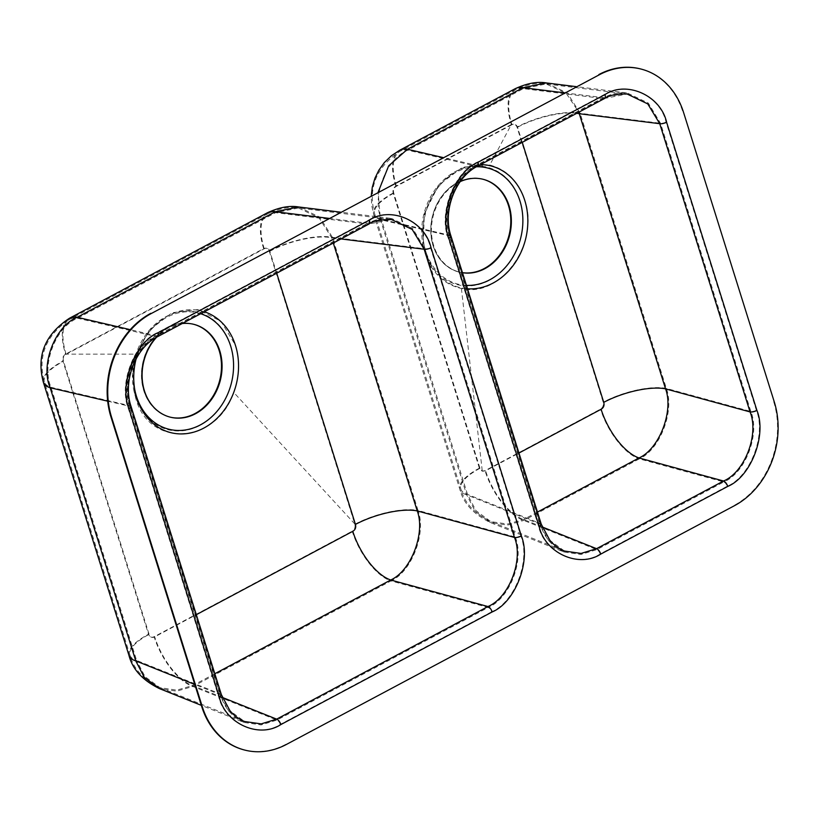 <?xml version="1.0" encoding="UTF-8"?>
<svg xmlns="http://www.w3.org/2000/svg" width="819" height="819" viewBox="0 0 819 819"><rect width="100%" height="100%" fill="white"/><g stroke="black" fill="none" stroke-linecap="round" stroke-linejoin="round"><path stroke-width="0.61" stroke-dasharray="4.09 3.07" d="M519.963 200.573A60.586 49.877 104.3 0 0 437.684 186.261A60.586 49.877 104.3 0 0 422.901 244.205A60.586 49.877 104.3 0 0 424.682 251.341A60.586 49.877 104.3 0 0 489.352 280.313A60.586 49.877 104.3 0 0 519.963 200.573M489.772 165.018L462.622 167.178L438.656 185.084L424.334 213.687L423.188 245.7L425.051 253.173C431.715 272.645 443.837 284.418 461.404 288.493C500.399 298.628 540.253 243.212 524.754 200.051C518.335 181.214 506.674 169.533 489.772 165.018L511.302 124.57L395.833 186.097C393.417 187.725 392.526 190.049 393.151 193.069L479.381 468.171L482.278 471.068L485.012 470.679L600.522 409.121C602.938 407.514 603.828 405.21 603.193 402.201L516.994 127.068C515.837 124.345 513.943 123.505 511.343 124.549A48.362 21.959 61.9 0 1 515.212 88.698M508.548 205.456A47.993 39.507 104.3 0 0 457.319 182.514A47.993 39.507 104.3 0 0 433.067 245.68A47.993 39.507 104.3 0 0 484.305 268.622A47.993 39.507 104.3 0 0 508.548 205.456M230.671 345.608A60.586 49.877 104.3 0 0 148.393 331.306A60.586 49.877 104.3 0 0 133.61 389.24A60.586 49.877 104.3 0 0 135.391 396.386A60.586 49.877 104.3 0 0 200.061 425.348A60.586 49.877 104.3 0 0 230.671 345.608M136.363 354.136L132.832 372.471L133.886 390.724L135.749 398.198C148.863 448.607 216.953 444.174 233.661 392.342C239.424 376.33 240.008 360.585 235.401 345.096L220.905 321.243L197.973 309.551L172.051 312.745L149.355 330.129L136.363 354.136L65.561 354.136A48.362 21.959 61.9 0 1 69.431 318.284M219.257 350.501A47.993 39.507 104.3 0 0 168.018 327.559A47.993 39.507 104.3 0 0 143.775 390.724A47.993 39.507 104.3 0 0 195.004 413.667A47.993 39.507 104.3 0 0 219.257 350.501M354.862 524.262A48.362 16.482 162.6 0 1 418.038 510.462C426.545 533.036 411.691 571.723 390.991 580.927A48.362 21.959 61.9 0 1 352.201 531.173C354.627 529.565 355.507 527.262 354.862 524.262L269.267 251.116C268.13 248.382 266.257 247.543 263.646 248.587L65.612 354.115M480.487 164.619A62.756 51.658 104.3 0 0 439.557 185.626A62.756 51.658 104.3 0 0 432.268 196.468A62.756 51.658 104.3 0 0 423.054 234.183A62.756 51.658 104.3 0 0 424.242 245.649A62.756 51.658 104.3 0 0 426.095 253.051A62.756 51.658 104.3 0 0 442.618 278.624A62.756 51.658 104.3 0 0 461.916 288.022A62.756 51.658 104.3 0 0 467.495 288.779M476.474 166.769A59.92 49.324 104.3 0 0 438.585 186.824A59.92 49.324 104.3 0 0 423.955 244.134A59.92 49.324 104.3 0 0 425.716 251.198A59.92 49.324 104.3 0 0 466.431 285.381M460.206 181.634A47.881 39.414 104.3 0 0 433.742 245.782A47.881 39.414 104.3 0 0 459.551 272.113A47.881 39.414 104.3 0 0 462.459 272.717M482.944 179.248A47.881 39.414 104.3 0 0 482.657 179.177A47.881 39.414 104.3 0 0 441.943 196.11A47.881 39.414 104.3 0 0 433.159 245.628A47.881 39.414 104.3 0 0 458.968 271.969A47.881 39.414 104.3 0 0 462.438 272.655M522.266 142.352L517.526 127.242C516.379 124.283 514.506 123.454 511.926 124.734A47.307 21.478 61.9 0 1 515.714 89.629L515.714 89.629A47.307 21.478 61.9 0 1 523.31 88.647L546.109 83.968L566.205 93.325L578.798 112.223M511.926 124.734L396.427 186.282C393.878 187.725 392.997 190.028 393.775 193.192L479.985 468.304C481.05 470.413 482.002 471.375 482.862 471.212L485.595 470.812L518.97 453.03M193.642 324.293A47.881 39.414 104.3 0 0 193.356 324.211A47.881 39.414 104.3 0 0 152.641 341.154A47.881 39.414 104.3 0 0 143.868 390.673A47.881 39.414 104.3 0 0 169.676 417.014A47.881 39.414 104.3 0 0 169.963 417.086M276.709 273.198L269.83 251.269C268.704 248.341 266.84 247.502 264.23 248.761L66.144 354.31C63.606 355.784 62.715 358.087 63.493 361.22L149.099 634.367C150.184 637.305 152.058 638.134 154.699 636.875L196.325 614.69M204.34 311.763A62.756 51.658 104.3 0 0 150.266 330.671A62.756 51.658 104.3 0 0 137.459 354.299A62.756 51.658 104.3 0 0 136.159 358.732M774.283 401.924L683.558 112.418M286.455 744.42L734.459 505.692M537.469 512.07L523.536 519.492L507.637 524.078L490.837 521.621L475.921 510.616L467.506 494.4L381.296 219.277C371.488 196.775 386.046 158.845 407.811 150.194L523.31 88.647L603.705 98.608L476.719 166.277C455.681 175.092 441.124 213.032 450.204 235.36L540.52 523.587L549.375 539.977L564.445 551.044L490.837 521.621C474.375 513.595 464.383 502.753 460.872 489.097L460.872 489.097A47.307 16.124 -17.4 0 0 467.506 494.4L540.52 523.587A5.252 1.792 -17.4 0 1 541.257 524.18M396.427 186.282A47.307 21.478 61.9 0 1 400.204 151.177L515.714 89.629C527.149 84.347 537.284 82.463 546.109 83.968L627.088 94.001L603.705 98.608A5.252 2.385 61.9 0 0 604.555 98.495M214.824 673.73L192.639 685.544L176.74 690.141L159.94 687.673L145.024 676.668L136.619 660.452A47.307 16.124 162.6 0 1 129.986 655.149L129.986 655.149A47.307 16.124 162.6 0 1 149.099 634.367M264.23 248.761A47.307 21.478 61.9 0 1 268.008 213.657A47.307 21.478 61.9 0 1 275.614 212.674L298.403 207.995L391.513 219.533L368.14 224.14L156.828 336.742C135.8 345.557 121.243 383.487 130.313 405.814L220.639 694.051L229.494 710.442L244.564 721.508L159.951 687.673C143.479 679.657 133.487 668.816 129.986 655.149L44.38 382.012A47.307 16.124 162.6 0 1 63.493 361.22M66.144 354.31A47.307 21.478 61.9 0 1 69.932 319.205L268.008 213.657C279.453 208.374 289.578 206.49 298.413 207.995L319.123 217.915L331.644 237.766L333.302 243.048M221.376 694.635A5.252 1.792 -17.4 0 0 220.639 694.051L136.619 660.452L51.013 387.305C41.216 364.813 55.774 326.873 77.539 318.233L275.614 212.674L368.14 224.14A5.252 2.385 61.9 0 0 368.98 224.027M576.73 113.329A47.307 16.124 -17.4 0 0 517.526 127.242M393.775 193.192A47.307 16.124 -17.4 0 0 374.662 213.974C367.731 187.971 376.249 167.045 400.204 151.177L400.204 151.177A47.307 21.478 61.9 0 1 407.811 150.194L476.719 166.277A5.252 2.385 61.9 0 0 477.559 166.175M479.985 468.304A47.307 16.124 -17.4 0 0 460.872 489.097L374.662 213.974A47.307 16.124 -17.4 0 0 381.296 219.277L450.204 235.36A5.252 1.792 -17.4 0 1 450.941 235.954M542.219 526.955L523.536 519.492A47.307 21.478 61.9 0 1 485.595 470.812M269.83 251.269A47.307 16.124 162.6 0 1 331.644 237.766L341.021 238.933M222.338 697.419L192.639 685.544A47.307 21.478 61.9 0 1 154.699 636.875M131.05 406.408A5.252 1.792 -17.4 0 0 130.313 405.814L51.013 387.305A47.307 16.124 162.6 0 1 44.38 382.012C37.459 356.009 45.977 335.073 69.932 319.205L69.932 319.205A47.307 21.478 61.9 0 1 77.539 318.233L156.828 336.742A5.252 2.385 61.9 0 0 157.678 336.629M182.238 323.546A47.881 39.414 104.3 0 0 156.593 337.223M200.655 313.728A59.92 49.324 104.3 0 0 149.283 331.869A59.92 49.324 104.3 0 0 134.664 389.168A59.92 49.324 104.3 0 0 134.807 389.926M640.775 68.991A78.839 64.896 -75.7 0 1 682.985 112.275M773.709 401.781A78.839 64.896 -75.7 0 1 733.875 505.548M285.882 744.276A78.839 64.896 -75.7 0 1 244.502 750.009M546.068 82.903L567.362 93.038L580.139 113.298L666.349 388.411C674.866 410.984 660.012 449.672 639.311 458.875A48.362 21.959 61.9 0 1 600.522 409.121M727.18 486.271L600.194 553.941C578.419 568.232 544.574 553.081 538.564 526.341L448.239 238.114C438.175 213.534 454.187 171.806 477.405 162.121L604.391 94.451C626.166 80.16 660.012 95.321 666.031 122.051L756.357 410.278C766.42 434.869 750.399 476.597 727.18 486.271A4.208 1.914 61.9 0 0 723.812 481.941C745.413 472.993 760.257 434.295 750.859 411.486L660.534 123.26L648.32 103.071L627.221 92.956L603.388 97.656L476.392 165.336C454.924 174.314 440.069 213.012 449.344 235.79L539.67 524.017L548.689 540.735L564.056 552.026L581.009 554.463L596.816 549.621L723.812 481.941L639.311 458.875L523.802 520.423L507.585 525.102L490.448 522.594L475.225 511.363L466.656 494.83L380.436 219.707L378.143 192.178M491.615 611.803L280.303 724.405C258.538 738.697 224.693 723.535 218.673 696.795L128.348 408.568C118.284 383.988 134.306 342.26 157.514 332.586L368.826 219.983C390.591 205.692 424.437 220.854 430.456 247.584L520.782 535.81C530.845 560.391 514.823 602.129 491.615 611.803A4.208 1.914 61.9 0 0 488.237 607.473C509.838 598.525 524.692 559.827 515.284 537.018L424.959 248.781L412.745 228.603L391.646 218.489L367.813 223.188L156.511 335.79C135.043 344.779 120.188 383.466 129.463 406.255L219.789 694.481L228.798 711.199L244.175 722.481L261.128 724.917L276.935 720.075L488.237 607.473L390.991 580.927L192.905 686.476L176.689 691.164L159.562 688.646M218.673 696.795A4.208 1.433 -17.4 0 0 220.372 694.952C224.908 708.558 232.842 717.731 244.175 722.481L201.341 705.354M298.372 206.931L319.666 217.076L332.442 237.326L418.038 510.462L515.284 537.018A4.208 1.433 -17.4 0 0 520.782 535.81M368.826 219.983A4.208 1.914 61.9 0 1 368.489 223.106C376.126 219.093 383.855 217.557 391.646 218.489L340.632 212.162M666.031 122.051A4.208 1.433 -17.4 0 1 660.534 123.26L580.139 113.298A48.362 16.482 -17.4 0 0 516.994 127.068M395.833 186.097A48.362 21.959 61.9 0 1 399.713 150.246M756.357 410.278A4.208 1.433 -17.4 0 1 750.859 411.486L666.349 388.411A48.362 16.482 -17.4 0 0 603.183 402.201L603.183 402.201M393.151 193.069A48.362 16.482 -17.4 0 0 373.659 214.291A48.362 16.482 -17.4 0 0 380.436 219.707L449.344 235.79A4.208 1.433 -17.4 0 1 449.938 236.261A4.208 1.433 -17.4 0 1 448.239 238.114M479.381 468.171A48.362 16.482 -17.4 0 0 459.868 489.414L459.868 489.414A48.362 16.482 -17.4 0 0 466.656 494.83L539.67 524.017A4.208 1.433 -17.4 0 1 540.253 524.488L449.938 236.261C441.195 210.821 454.453 176.402 477.067 165.243A4.208 1.914 61.9 0 1 476.392 165.336L443.099 157.565M600.194 553.941A4.208 1.914 61.9 0 0 596.816 549.621L523.802 520.423A48.362 21.959 61.9 0 1 485.012 470.679M269.267 251.116A48.362 16.482 162.6 0 1 332.442 237.326L424.959 248.781A4.208 1.433 -17.4 0 0 430.456 247.584M280.303 724.405A4.208 1.914 61.9 0 0 276.935 720.075L192.905 686.476A48.362 21.959 61.9 0 1 154.126 636.732L352.201 531.173M263.646 248.587A48.362 21.959 61.9 0 1 267.516 212.725M128.982 655.466A48.362 16.482 162.6 0 1 148.505 634.223C149.652 636.957 151.525 637.786 154.126 636.732M43.376 382.319A48.362 16.482 162.6 0 1 62.909 361.077L148.505 634.223M65.561 354.136C63.145 355.763 62.254 358.077 62.909 361.077M461.404 288.493L482.278 471.068M354.76 523.925L233.661 392.342M107.688 401.167L129.463 406.255A4.208 1.433 -17.4 0 1 130.047 406.726A4.208 1.433 -17.4 0 1 128.348 408.568M157.514 332.586A4.208 1.914 61.9 0 1 157.187 335.698C134.572 346.857 121.304 381.275 130.047 406.726L220.372 694.952A4.208 1.433 -17.4 0 0 219.789 694.481L194.799 684.489M328.972 218.376L367.813 223.188A4.208 1.914 61.9 0 0 368.489 223.106L157.187 335.698A4.208 1.914 61.9 0 1 156.511 335.79L130.241 329.658M564.547 92.844L603.388 97.656A4.208 1.914 61.9 0 0 604.064 97.574A4.208 1.914 61.9 0 0 604.391 94.451M538.564 526.341A4.208 1.433 -17.4 0 0 540.253 524.488C544.789 538.093 552.723 547.276 564.056 552.026L490.448 522.594C473.515 514.26 463.329 503.204 459.868 489.414L373.659 214.291L371.652 205.2L371.232 195.854M477.405 162.121A4.208 1.914 61.9 0 1 477.067 165.243L604.064 97.574C611.701 93.561 619.42 92.025 627.221 92.956L576.197 86.63M422.901 244.205L423.188 245.7M437.684 186.261L438.656 185.084M133.61 389.24L133.886 390.724M148.393 331.306L149.355 330.129M458.968 271.969L459.551 272.113M169.676 417.014L170.25 417.158M193.356 324.211L193.939 324.365M134.664 389.168L134.951 390.694M149.283 331.869L150.266 330.671M482.657 179.177L483.23 179.32M423.955 244.134L424.242 245.649M438.585 186.824L439.557 185.626"/><path stroke-width="1.23" d="M467.495 288.779A62.756 51.658 104.3 0 0 474.314 288.728A62.756 51.658 104.3 0 0 506.316 273.321A62.756 51.658 104.3 0 0 525.972 237.561A62.756 51.658 104.3 0 0 524.784 200.46A62.756 51.658 104.3 0 0 511.742 178.112A62.756 51.658 104.3 0 0 490.069 165.725A62.756 51.658 104.3 0 0 480.487 164.619M466.431 285.381A59.92 49.324 104.3 0 0 519.952 200.983A59.92 49.324 104.3 0 0 476.474 166.769M462.459 272.717A47.881 39.414 104.3 0 0 501.279 253.757A47.881 39.414 104.3 0 0 509.039 205.651A47.881 39.414 104.3 0 0 483.23 179.32A47.881 39.414 104.3 0 0 460.206 181.634M462.438 272.655A47.881 39.414 104.3 0 0 500.89 253.337A47.881 39.414 104.3 0 0 508.466 205.508A47.881 39.414 104.3 0 0 482.944 179.248M518.97 453.03L601.095 409.265C603.664 407.76 604.545 405.456 603.746 402.354L522.266 142.352M136.159 358.732A62.756 51.658 104.3 0 0 133.804 380.661A62.756 51.658 104.3 0 0 134.951 390.694A62.756 51.658 104.3 0 0 136.793 398.085A62.756 51.658 104.3 0 0 152.764 423.177A62.756 51.658 104.3 0 0 172.205 432.975A62.756 51.658 104.3 0 0 224.775 409.316A62.756 51.658 104.3 0 0 233.825 392.178A62.756 51.658 104.3 0 0 233.865 392.076A62.756 51.658 104.3 0 0 235.493 345.495A62.756 51.658 104.3 0 0 222.85 323.566A62.756 51.658 104.3 0 0 209.49 313.82A62.756 51.658 104.3 0 0 204.34 311.763M134.807 389.926A59.92 49.324 104.3 0 0 136.425 396.232A59.92 49.324 104.3 0 0 200.389 424.887A59.92 49.324 104.3 0 0 230.651 346.027A59.92 49.324 104.3 0 0 200.655 313.728M156.593 337.223A47.881 39.414 104.3 0 0 144.441 390.827A47.881 39.414 104.3 0 0 170.25 417.158A47.881 39.414 104.3 0 0 210.964 400.215A47.881 39.414 104.3 0 0 219.748 350.696A47.881 39.414 104.3 0 0 193.939 324.365A47.881 39.414 104.3 0 0 182.238 323.546M169.963 417.086A47.881 39.414 104.3 0 0 210.493 399.928A47.881 39.414 104.3 0 0 219.164 350.552A47.881 39.414 104.3 0 0 193.642 324.293M196.325 614.69L352.784 531.316C355.344 529.78 356.224 527.477 355.436 524.416L276.709 273.198M774.283 401.924L683.558 112.418A78.839 64.896 104.3 0 0 641.062 69.062A78.839 64.896 104.3 0 0 599.406 74.724L151.402 313.452A78.839 64.896 104.3 0 0 111.579 417.219L202.303 706.725A78.839 64.896 104.3 0 0 244.799 750.091A78.839 64.896 104.3 0 0 286.455 744.42L734.459 505.692A78.839 64.896 104.3 0 0 774.283 401.924M599.406 74.724L151.402 313.452M111.579 417.219L110.995 417.076L201.72 706.582L202.303 706.725M578.798 112.223L665.56 388.861C673.904 410.984 659.336 448.925 639.045 457.944A47.307 21.478 61.9 0 1 601.095 409.265M539.137 526.484A5.252 1.792 -17.4 0 0 541.257 524.18L549.774 540.161C553.951 545.167 558.845 548.791 564.445 551.044L581.06 553.439L596.549 548.679L723.546 481.009C744.737 472.235 759.305 434.305 750.061 411.926L659.735 123.7L647.778 103.921L627.088 94.001C615.98 93.919 608.476 95.413 604.555 98.495A5.252 2.385 61.9 0 0 604.975 94.594C626.74 80.303 660.585 95.465 666.605 122.205L756.93 410.432C766.994 435.012 750.972 476.74 727.763 486.414L600.767 554.094C579.002 568.386 545.157 553.224 539.137 526.484L448.812 238.257C438.749 213.677 454.77 171.949 477.979 162.275L604.975 94.594M219.257 696.949A5.252 1.792 -17.4 0 0 221.376 694.635L229.893 710.626C234.07 715.622 238.953 719.256 244.564 721.508L261.179 723.894L276.668 719.143L487.97 606.541C509.162 597.768 523.73 559.827 514.486 537.459L424.16 249.232L412.203 229.453L391.513 219.533C380.415 219.451 372.901 220.946 368.98 224.027A5.252 2.385 61.9 0 0 369.4 220.127C391.165 205.835 425.01 220.997 431.029 247.737L521.355 535.964C531.418 560.544 515.407 602.272 492.188 611.947L280.886 724.549C259.121 738.84 225.276 723.679 219.257 696.949L128.931 408.722C118.868 384.131 134.879 342.403 158.098 332.729L369.4 220.127M355.436 524.416A47.307 16.124 162.6 0 1 417.24 510.913C425.583 533.036 411.025 570.976 390.724 579.995A47.307 21.478 61.9 0 1 352.784 531.316M666.605 122.205A5.252 1.792 -17.4 0 1 659.735 123.7L579.34 113.739A47.307 16.124 -17.4 0 0 576.73 113.329M756.93 410.432A5.252 1.792 -17.4 0 1 750.061 411.926L665.56 388.861A47.307 16.124 -17.4 0 0 603.746 402.354M598.822 74.58A78.839 64.896 -75.7 0 1 640.489 68.909A78.839 64.896 -75.7 0 1 640.775 68.991M244.502 750.009A78.839 64.896 -75.7 0 1 244.216 749.938A78.839 64.896 -75.7 0 1 201.72 706.582M110.995 417.076A78.839 64.896 -75.7 0 1 150.819 313.308M378.143 192.178L388.656 165.817L407.483 149.253L522.993 87.694L546.232 82.924L576.197 86.63M159.562 688.646L144.339 677.426L135.759 660.882A48.362 16.482 162.6 0 1 128.982 655.466L128.982 655.466C132.555 669.399 142.752 680.466 159.551 688.646L201.341 705.354M298.536 206.951C289.527 205.415 279.187 207.34 267.516 212.725L267.516 212.725A48.362 21.959 61.9 0 1 275.286 211.732L298.536 206.951L340.632 212.162M194.799 684.489L135.759 660.882L50.164 387.745C40.162 364.793 55.016 326.095 77.211 317.281L275.286 211.732L328.972 218.376M443.099 157.565L407.483 149.253A48.362 21.959 61.9 0 0 399.713 150.246L515.212 88.698A48.362 21.959 61.9 0 1 522.993 87.694L564.547 92.844M267.516 212.725L69.431 318.284A48.362 21.959 61.9 0 1 77.211 317.281L130.241 329.658M107.688 401.167L50.164 387.745A48.362 16.482 162.6 0 1 43.376 382.319L128.982 655.466M333.302 243.048L417.24 510.913L514.486 537.459A5.252 1.792 -17.4 0 0 521.355 535.964M431.029 247.737A5.252 1.792 -17.4 0 1 424.16 249.232L341.021 238.933M222.338 697.419L276.668 719.143A5.252 2.385 61.9 0 1 280.886 724.549M492.188 611.947A5.252 2.385 61.9 0 0 487.97 606.541L390.724 579.995L214.824 673.73M542.219 526.955L596.549 548.679A5.252 2.385 61.9 0 1 600.767 554.094M727.763 486.414A5.252 2.385 61.9 0 0 723.546 481.009L639.045 457.944L537.469 512.07M448.812 238.257A5.252 1.792 -17.4 0 0 450.941 235.954C442.332 210.985 455.425 177.068 477.559 166.175L604.555 98.495M477.979 162.275A5.252 2.385 61.9 0 1 477.559 166.175M128.931 408.722A5.252 1.792 -17.4 0 0 131.05 406.408C122.451 381.439 135.544 347.522 157.678 336.629L368.98 224.027M158.098 332.729A5.252 2.385 61.9 0 1 157.678 336.629M541.257 524.18L450.941 235.954M221.376 694.635L131.05 406.408M515.212 88.698C526.883 83.313 537.223 81.388 546.232 82.924M399.713 150.246L391.38 155.753L384.336 162.572L378.9 170.127L374.948 178.204L372.287 187.234L371.232 195.854M69.431 318.284C44.932 334.469 36.251 355.815 43.376 382.319M641.062 69.062L640.489 68.909M244.799 750.091L244.216 749.938"/></g></svg>
